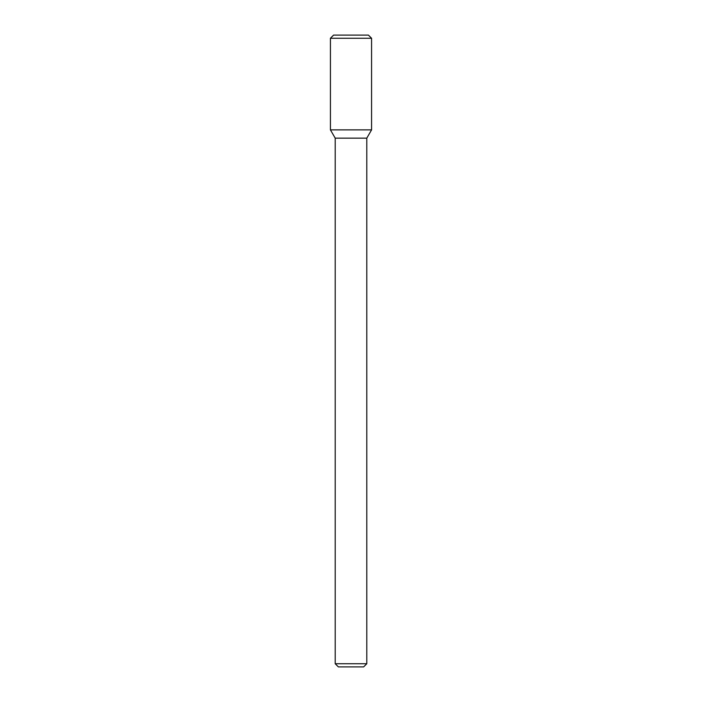 <?xml version="1.0" encoding="UTF-8"?>
<svg xmlns="http://www.w3.org/2000/svg" width="702" height="702" viewBox="0 0 702 702"><rect width="100%" height="100%" fill="white"/><g stroke="black" fill="none" stroke-linecap="round" stroke-linejoin="round"><path stroke-width="0.53" stroke-dasharray="3.51 2.63" d="M371.577 129.87L330.423 129.87L371.577 129.87M366.795 138.145L335.205 138.145M366.795 663.741L335.205 663.741M363.636 666.9L338.364 666.9M371.577 38.259L330.423 38.259M368.418 35.1L333.582 35.1"/><path stroke-width="1.05" d="M351 129.87L371.577 129.87L371.577 38.259L330.423 38.259L330.423 129.87L371.577 129.87L366.795 138.145L335.205 138.145L330.423 129.87L351 129.87M366.795 663.741L363.636 666.9L338.364 666.9L335.205 663.741L366.795 663.741L366.795 138.145M330.423 38.259L333.582 35.1L368.418 35.1L371.577 38.259M335.205 663.741L335.205 138.145"/></g></svg>

